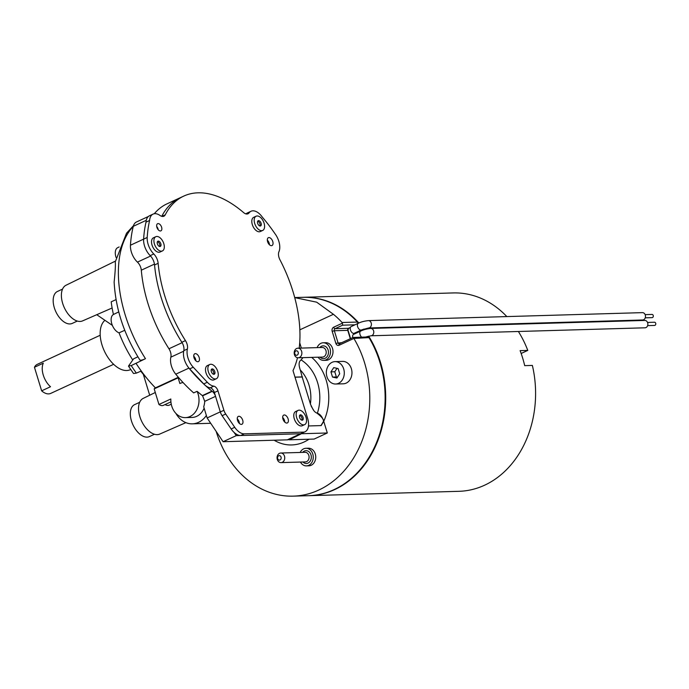 <?xml version="1.0" encoding="UTF-8"?>
<svg xmlns="http://www.w3.org/2000/svg" width="689" height="689" viewBox="0 0 689 689"><rect width="100%" height="100%" fill="white"/><g stroke="black" fill="none" stroke-linecap="round" stroke-linejoin="round"><path stroke-width="1.03" d="M362.509 329.488A98.269 78.684 88.3 0 1 363 330.152M367.34 336.482A98.269 78.684 88.3 0 1 367.65 336.99M308.836 495.684A99.225 79.459 -91.7 0 0 309.128 495.675A99.225 79.459 -91.7 0 0 378.347 439.358A99.225 79.459 -91.7 0 0 368.675 336.137M364.309 329.712A99.225 79.459 -91.7 0 0 363.801 329.032M358.874 323.02A99.225 79.459 -91.7 0 0 303.341 297.303A99.225 79.459 -91.7 0 0 303.057 297.312M309.128 495.675L459.003 491.309A99.225 79.459 88.3 0 0 532.373 365.428L524.699 365.644A99.225 79.459 -91.7 0 0 520.109 350.632L527.783 350.408L521.151 353.474M303.341 297.303L453.224 292.937A99.225 79.459 88.3 0 1 506.846 316.587M512.995 323.77A99.225 79.459 88.3 0 1 513.383 324.269M518.378 331.487A99.225 79.459 88.3 0 1 527.783 350.408M278.718 455.765A2.239 1.791 88.3 0 1 281.138 458.245A2.239 1.791 88.3 0 1 278.235 459.589A2.239 1.791 88.3 0 1 278.718 455.765M279.519 453.319A4.797 3.841 -91.7 0 0 277.133 458.719A4.797 3.841 -91.7 0 0 281.034 462.62A4.797 3.841 -91.7 0 0 284.738 457.711A4.797 3.841 -91.7 0 0 280.759 453.017A4.797 3.841 -91.7 0 0 279.519 453.319M300.154 452.458A8.802 7.045 88.3 0 1 303.668 448.823A8.802 7.045 88.3 0 1 305.942 448.281A8.802 7.045 88.3 0 1 313.245 456.876A8.802 7.045 88.3 0 1 306.45 465.885A8.802 7.045 88.3 0 1 300.43 462.052M305.942 448.281L308.431 448.212A8.802 7.045 88.3 0 1 315.734 456.807A8.802 7.045 88.3 0 1 308.948 465.807L306.45 465.885M317.121 347.626A8.802 7.045 88.3 0 1 320.936 343.32A8.802 7.045 88.3 0 1 323.21 342.777L325.699 342.709A8.802 7.045 88.3 0 1 333.002 351.304A8.802 7.045 88.3 0 1 326.207 360.304L323.718 360.381A8.802 7.045 88.3 0 1 318.103 357.203M294.728 297.614L316.682 302.178L333.416 314.296L299.853 329.824M301.343 348.091L299.724 342.777M295.021 377.219L302.178 377.012L310.55 404.4L312.324 408.026C313.702 411.023 315.39 412.745 317.379 413.193C320.256 414.201 322.366 416.905 323.727 421.298L327.301 432.985L314.132 439.074L289.216 439.797L302.264 433.329A12.807 7.26 65.2 0 1 302.17 433.372L289.001 439.461A12.807 7.26 65.2 0 0 289.096 439.418L302.066 433.415M333.416 314.296A99.225 79.459 88.3 0 1 342.08 322.504A1.602 1.283 88.3 0 1 342.442 323.158L333.657 327.215A3.204 2.567 -91.7 0 0 332.184 331.323L335.853 343.337A3.204 2.567 -91.7 0 0 339.169 345.232L353.879 338.428A99.225 79.459 88.3 0 1 362.052 440.848A99.225 79.459 88.3 0 1 293.221 496.14A99.225 79.459 88.3 0 1 216.165 431.409M323.21 342.777A8.802 7.045 88.3 0 1 330.505 351.373A8.802 7.045 88.3 0 1 323.718 360.381M296.658 348.488A4.797 3.841 -91.7 0 0 294.263 353.888A4.797 3.841 -91.7 0 0 298.173 357.789A4.797 3.841 -91.7 0 0 301.877 352.88A4.797 3.841 -91.7 0 0 297.898 348.186A4.797 3.841 -91.7 0 0 296.658 348.488M295.857 350.934A2.239 1.791 88.3 0 1 298.277 353.414A2.239 1.791 88.3 0 1 295.374 354.757A2.239 1.791 88.3 0 1 295.857 350.934M353.138 337.472L367.271 336.973L369.218 337.98A99.225 79.459 88.3 0 1 377.383 440.4A99.225 79.459 88.3 0 1 308.551 495.692L293.221 496.14M294.711 297.553L302.772 297.321A99.225 79.459 88.3 0 1 357.41 322.064L342.08 322.504M353.879 338.428L368.951 337.61M357.703 323.554L357.772 322.71A1.602 1.283 -91.7 0 0 357.41 322.064M133.511 225.622L126.509 233.235L115.244 261.941C115.631 264.671 115.261 271.371 114.141 282.051C115.58 308.887 124.123 334.811 139.772 359.822C140.384 360.571 142.278 360.192 145.465 358.676L136.009 363.284A103.229 58.505 65.2 0 0 141.262 371.009A103.229 58.505 65.2 0 0 155.43 387.873A9.603 5.443 65.2 0 0 154.19 388.88L158.952 404.486A9.603 5.443 65.2 0 0 163.474 405.313L170.915 401.876M302.178 377.012L300.309 370.01C298.492 364.886 298.75 361.518 301.084 359.899L302.971 357.651M317.026 413.167L317.138 413.305C321.815 416.905 323.925 419.61 323.486 421.401L320.988 425.587M311.178 406.191L313.805 410.541M323.486 421.401L323.727 421.298C322.366 416.905 320.256 414.21 317.379 413.193L317.138 413.305M311.695 357.393A48.015 38.446 -91.7 0 1 323.727 421.298L321.169 425.587L308.491 425.957M180.38 197.665A107.234 60.77 65.2 0 0 180.182 197.752A107.234 60.77 65.2 0 0 161.751 216.329A107.226 60.77 65.2 0 1 180.182 197.752L167.014 203.841A107.234 60.77 65.2 0 0 154.293 213.736M149.599 220.497L146.008 222.159A123.236 69.839 65.2 0 0 143.613 239.135A14.4 8.165 65.2 0 0 150.193 255.628A9.603 5.443 -114.8 0 1 154.551 264.964A107.234 60.77 65.2 0 0 181.853 342.269L185.444 340.607A107.234 60.77 -114.8 0 1 158.143 263.31A9.603 5.443 -114.8 0 0 153.785 253.974A14.4 8.165 -114.8 0 1 147.205 237.472A123.236 69.839 -114.8 0 1 149.599 220.497A14.4 8.165 -114.8 0 1 153.079 214.107L149.487 215.769A14.4 8.165 65.2 0 0 146.008 222.159A123.236 69.839 65.2 0 0 143.613 239.135A14.4 8.165 65.2 0 0 150.254 255.697M154.474 264.102A107.234 60.77 65.2 0 0 182.111 342.683L168.951 348.772A8.001 4.539 -114.8 0 1 170.855 357.16A14.228 8.061 65.2 0 0 175.764 374.187A123.236 69.839 65.2 0 0 193.669 392.902L197.08 391.326A17.604 14.099 88.3 0 1 185.427 417.62A17.604 14.099 88.3 0 1 170.829 398.991L158.952 404.486M187.615 366.307A14.228 8.061 65.2 0 0 188.932 368.098A123.236 69.839 65.2 0 0 211.979 391.137A14.228 8.061 65.2 0 0 212.264 391.361L202.6 395.839L204.728 401.342A17.604 14.099 88.3 0 1 203.703 406.768L207.122 417.947L223.09 441.718L287.296 439.849A12.807 7.26 65.2 0 0 289.001 439.461M215.519 396.253A6.399 3.626 65.2 0 0 212.264 391.361M234.122 432.451L236.258 435.637L300.464 433.76A12.807 7.26 65.2 0 0 302.17 433.372M327.301 432.985L302.385 433.708M294.987 377.116L302.419 376.9M206.364 415.476A24.003 19.223 88.3 0 1 192.317 423.83A24.003 19.223 88.3 0 1 175.928 413.443M339.393 343.785A1.602 1.283 88.3 0 1 338.015 342.752L334.337 330.746A1.602 1.283 88.3 0 1 335.078 328.687L342.657 325.182L342.442 323.158M353.242 337.386L353.698 338.049M165.093 404.564A9.603 5.443 65.2 0 0 169.227 405.149L171.26 404.202M136.009 363.284L131.237 365.575L128.481 366.109L133.545 358.866L137.878 356.79M128.473 366.109L133.528 373.516L136.37 373.111A103.117 58.436 -114.8 0 1 131.237 365.575M178.468 377.417A9.603 5.443 65.2 0 0 178.124 377.813L179.863 383.506A17.604 14.099 88.3 0 1 183.059 382.55M178.124 377.813L154.19 388.88M204.133 408.155A17.604 14.099 88.3 0 1 192.136 417.431L185.427 417.62M197.08 391.326L202.6 395.831M148.402 216.467L136.465 221.987A14.4 8.165 65.2 0 0 133.304 226.311A123.236 69.839 65.2 0 0 130.454 245.224A14.4 8.165 65.2 0 0 137.438 262.121A8.001 4.539 -114.8 0 1 141.305 270.191A107.234 60.77 65.2 0 0 168.951 348.772M141.262 371.009L136.37 373.111M116.045 299.603L111.196 301.825A84.575 47.929 65.2 0 0 113.444 314.485A10.154 5.753 65.2 0 0 111.79 323.796A10.154 5.753 65.2 0 0 119.059 332.847L124.752 330.289M119.059 332.847A84.575 47.929 65.2 0 0 132.71 359.951M140.771 371.216A84.575 47.929 65.2 0 0 146.688 378.072M104.935 320.307A27.896 15.813 65.2 0 0 103.832 349.874A27.896 15.813 65.2 0 0 126.673 370.518A27.896 15.813 65.2 0 0 129.859 369.89L130.746 369.545M96.761 314.701L112.367 325.397M143.286 374.256L149.694 395.219M119.154 246.955L117.69 247.67A10.154 5.753 65.2 0 0 116.079 257.479M113.444 314.485L118.741 311.902M115.373 261.131L66.058 285.22A19.662 11.145 65.2 0 0 64.318 307.682A19.662 11.145 65.2 0 0 82.559 320.902L112.118 307.992M155.292 392.489L143.191 398.397A19.662 11.145 65.2 0 0 138.558 407.259A19.662 11.145 65.2 0 0 145.457 427.421A19.662 11.145 65.2 0 0 159.702 434.087L185.884 422.641M139.678 402.29L134.605 404.632A17.604 9.973 65.2 0 0 130.342 412.625A17.604 9.973 65.2 0 0 136.577 430.754A17.604 9.973 65.2 0 0 149.384 436.593L154.457 434.251M62.535 289.104L57.463 291.456A17.604 9.973 65.2 0 0 55.8 311.617A17.604 9.973 65.2 0 0 72.242 323.408L77.314 321.065M220.291 411.858L207.122 417.947M236.258 435.637L223.09 441.718M336.912 378.02L332.529 377.081L330.935 371.879L333.734 367.625L338.118 368.563L339.703 373.765L336.912 378.02M337.024 368.331L334.768 371.767L336.361 376.969L337.446 377.202M336.361 376.969L332.529 377.081M334.768 371.767L330.935 371.879M332.107 362.311A11.205 8.974 -91.7 0 0 326.526 374.919A11.205 8.974 -91.7 0 0 335.646 384.023A11.205 8.974 -91.7 0 0 344.285 372.56A11.205 8.974 -91.7 0 0 334.992 361.622A11.205 8.974 -91.7 0 0 332.107 362.311M335.646 384.023L343.311 383.799A11.205 8.974 -91.7 0 0 351.958 372.336A11.205 8.974 -91.7 0 0 342.657 361.398L334.992 361.622M645.231 317.836L652.164 317.629A1.602 1.283 -91.7 0 0 652.07 314.434L645.137 314.632M368.563 327.981L642.639 319.989A3.678 2.945 -91.7 0 0 645.481 316.225A3.678 2.945 -91.7 0 0 642.424 312.634L368.357 320.618C364.248 321.074 360.898 321.961 358.297 323.279A3.678 2.084 -114.8 0 0 357.944 327.499A3.678 2.084 -114.8 0 0 361.38 329.962L368.563 327.981A3.678 2.945 -91.7 0 0 371.405 324.209A3.678 2.945 -91.7 0 0 368.357 320.618M358.297 323.279L351.114 326.603A3.678 2.084 65.2 0 0 350.761 330.823A3.678 2.084 65.2 0 0 354.206 333.287L361.38 329.962M647.617 325.639L654.55 325.441A1.602 1.283 -91.7 0 0 654.455 322.237L647.531 322.443M370.742 328.429A3.678 2.945 -91.7 0 1 373.791 332.02A3.678 2.945 -91.7 0 1 370.958 335.784L645.025 327.8A3.678 2.945 -91.7 0 0 647.867 324.037A3.678 2.945 -91.7 0 0 644.809 320.437L370.742 328.429C366.634 328.877 363.284 329.764 360.683 331.09A3.678 2.084 -114.8 0 0 359.839 333.726A3.678 2.084 -114.8 0 0 361.639 337.136M352.777 337.593A3.678 2.084 -114.8 0 1 353.5 334.415L360.683 331.09M181.853 342.269A8.001 4.539 -114.8 0 1 183.791 350.675A14.4 8.165 65.2 0 0 189.656 368.882L203.729 383.919A14.4 8.165 65.2 0 0 210.205 387.829A5.124 2.902 -114.8 0 1 214.374 392.523L220.316 411.953A8.001 4.539 65.2 0 0 222.108 415.691L231.159 428.963A14.4 8.165 65.2 0 0 240.694 435.508L300.464 433.76A14.495 8.216 65.2 0 0 301.455 433.433L305.046 431.77A14.495 8.216 -114.8 0 1 304.056 432.106L287.296 439.849M297.484 357.729A107.234 60.77 -114.8 0 1 292.997 370.622L307.638 418.369A14.495 8.216 -114.8 0 1 305.046 431.77M153.079 214.107A14.4 8.165 -114.8 0 1 160.046 215.485A8.001 4.539 -114.8 0 0 163.879 216.225A8.001 4.539 -114.8 0 0 165.257 214.83A107.226 60.77 -114.8 0 1 183.774 196.089A107.226 60.77 -114.8 0 1 243.553 212.548A8.001 4.539 -114.8 0 0 248.014 213.779A8.001 4.539 -114.8 0 0 249.082 212.892A14.4 8.165 -114.8 0 1 251.029 211.256A14.4 8.165 -114.8 0 1 262.371 217.207A123.236 69.839 -114.8 0 1 275.014 233.752A14.4 8.165 -114.8 0 1 278.821 251.993A8.001 4.539 -114.8 0 0 279.932 259.762A107.234 60.77 -114.8 0 1 299.207 348.152M251.029 211.256L247.437 212.918A14.4 8.165 65.2 0 0 246.033 213.917M185.444 340.607A8.001 4.539 -114.8 0 1 187.382 349.013L183.791 350.675M304.056 432.106L244.276 433.846A14.4 8.165 -114.8 0 1 234.742 427.309L225.699 414.029A8.001 4.539 -114.8 0 1 223.908 410.291L217.965 390.861A5.124 2.902 -114.8 0 0 213.797 386.167A14.4 8.165 -114.8 0 1 207.32 382.257L193.247 367.22A14.4 8.165 -114.8 0 1 187.382 349.013M193.738 356.196A4.323 2.446 -114.8 0 1 195.883 360.821M197.846 361.725A4.323 2.446 65.2 0 0 198.415 361.596A4.323 2.446 65.2 0 0 198.828 356.644A4.323 2.446 65.2 0 0 194.789 353.75A4.323 2.446 65.2 0 0 194.186 358.228A4.323 2.446 65.2 0 0 197.846 361.725M237.257 418.852A4.323 2.446 -114.8 0 1 239.402 423.477M241.365 424.39A4.323 2.446 65.2 0 0 241.942 424.252A4.323 2.446 65.2 0 0 242.347 419.308A4.323 2.446 65.2 0 0 238.308 416.406A4.323 2.446 65.2 0 0 237.705 420.884A4.323 2.446 65.2 0 0 241.365 424.39M282.679 417.525A4.323 2.446 -114.8 0 1 284.824 422.15M286.788 423.063A4.323 2.446 65.2 0 0 287.365 422.934A4.323 2.446 65.2 0 0 287.769 417.982A4.323 2.446 65.2 0 0 283.739 415.088A4.323 2.446 65.2 0 0 283.127 419.567A4.323 2.446 65.2 0 0 286.788 423.063M267.315 240.134A4.323 2.446 -114.8 0 1 269.459 244.767M271.423 245.672A4.323 2.446 65.2 0 0 272 245.542A4.323 2.446 65.2 0 0 272.405 240.59A4.323 2.446 65.2 0 0 268.365 237.696A4.323 2.446 65.2 0 0 267.763 242.175A4.323 2.446 65.2 0 0 271.423 245.672M156.696 226.457A3.936 2.231 -114.8 0 1 158.22 229.756M160.382 230.97A3.936 2.231 65.2 0 0 160.907 230.849A3.936 2.231 65.2 0 0 161.278 226.345A3.936 2.231 65.2 0 0 157.6 223.71A3.936 2.231 65.2 0 0 157.049 227.783A3.936 2.231 65.2 0 0 160.382 230.97M43.304 363.181A16.002 9.069 65.2 0 0 43.269 375.066A16.002 9.069 65.2 0 0 50.512 386.736L41.65 390.835L34.45 367.271L43.304 363.181M41.65 390.835A16.002 9.069 65.2 0 0 50.71 393.41L113.642 364.3M100.198 335.25L37.275 364.352A16.002 9.069 65.2 0 0 34.45 367.271M259.899 225.992A2.877 1.636 65.2 0 0 259.675 223.193A2.877 1.636 65.2 0 0 257.686 221.212M260.218 226.026A2.877 1.636 -114.8 0 1 257.781 223.692A2.877 1.636 -114.8 0 1 258.186 220.713A2.877 1.636 -114.8 0 1 260.873 222.642A2.877 1.636 -114.8 0 1 260.606 225.94A2.877 1.636 -114.8 0 1 260.218 226.026M256.101 216.208L253.707 217.311A7.846 4.444 65.2 0 0 252.605 225.441A7.846 4.444 65.2 0 0 259.253 231.788A7.846 4.444 65.2 0 0 260.296 231.547L262.69 230.445A7.846 4.444 -114.8 0 1 261.648 230.686A7.846 4.444 -114.8 0 1 254.999 224.33A7.846 4.444 -114.8 0 1 256.101 216.208A7.846 4.444 -114.8 0 1 263.431 221.462A7.846 4.444 -114.8 0 1 262.69 230.445M301.868 420.178A2.877 1.636 65.2 0 0 301.644 417.379A2.877 1.636 65.2 0 0 299.655 415.398M302.187 420.212A2.877 1.636 -114.8 0 1 299.741 417.878A2.877 1.636 -114.8 0 1 300.146 414.899A2.877 1.636 -114.8 0 1 302.841 416.828A2.877 1.636 -114.8 0 1 302.566 420.126A2.877 1.636 -114.8 0 1 302.187 420.212M298.07 410.394L295.676 411.505A7.846 4.444 65.2 0 0 294.573 419.627A7.846 4.444 65.2 0 0 301.214 425.974A7.846 4.444 65.2 0 0 302.256 425.733L304.65 424.631A7.846 4.444 -114.8 0 1 303.608 424.872A7.846 4.444 -114.8 0 1 296.959 418.524A7.846 4.444 -114.8 0 1 298.07 410.394A7.846 4.444 -114.8 0 1 305.391 415.648A7.846 4.444 -114.8 0 1 304.65 424.631M213.581 374.273A2.877 1.636 65.2 0 0 213.357 371.474A2.877 1.636 65.2 0 0 211.368 369.493M213.9 374.308A2.877 1.636 -114.8 0 1 211.454 371.982A2.877 1.636 -114.8 0 1 211.859 368.994A2.877 1.636 -114.8 0 1 214.555 370.923A2.877 1.636 -114.8 0 1 214.279 374.222A2.877 1.636 -114.8 0 1 213.9 374.308M209.783 364.49L207.389 365.601A7.846 4.444 65.2 0 0 206.287 373.722A7.846 4.444 65.2 0 0 212.927 380.07A7.846 4.444 65.2 0 0 213.969 379.837L216.363 378.726A7.846 4.444 -114.8 0 1 215.321 378.967A7.846 4.444 -114.8 0 1 208.672 372.62A7.846 4.444 -114.8 0 1 209.783 364.49A7.846 4.444 -114.8 0 1 217.104 369.743A7.846 4.444 -114.8 0 1 216.363 378.726M159.624 246.481A2.877 1.636 65.2 0 0 159.4 243.682A2.877 1.636 65.2 0 0 157.411 241.701M159.943 246.516A2.877 1.636 -114.8 0 1 157.497 244.19A2.877 1.636 -114.8 0 1 157.902 241.202A2.877 1.636 -114.8 0 1 160.597 243.131A2.877 1.636 -114.8 0 1 160.322 246.429A2.877 1.636 -114.8 0 1 159.943 246.516M155.826 236.697L153.432 237.808A7.846 4.444 65.2 0 0 152.321 245.93A7.846 4.444 65.2 0 0 158.97 252.277A7.846 4.444 65.2 0 0 160.012 252.045L162.406 250.934A7.846 4.444 -114.8 0 1 161.364 251.175A7.846 4.444 -114.8 0 1 154.715 244.828A7.846 4.444 -114.8 0 1 155.826 236.697A7.846 4.444 -114.8 0 1 163.147 241.951A7.846 4.444 -114.8 0 1 162.406 250.934M280.759 453.017L305.098 452.311A4.797 3.841 88.3 0 1 309.085 456.996A4.797 3.841 88.3 0 1 305.382 461.914L281.034 462.62M302.945 461.983A6.399 5.124 -91.7 0 0 309.542 461.983A6.399 5.124 -91.7 0 0 310.601 453.87A6.399 5.124 -91.7 0 0 304.357 451.08A6.399 5.124 -91.7 0 0 302.669 452.38M274.144 440.237A48.015 38.446 -91.7 0 0 308.999 439.22M320.084 357.152A6.399 5.124 -91.7 0 0 326.681 357.152A6.399 5.124 -91.7 0 0 327.731 349.039A6.399 5.124 -91.7 0 0 321.496 346.248A6.399 5.124 -91.7 0 0 319.799 347.549M297.898 348.186L322.237 347.48A4.797 3.841 88.3 0 1 326.216 352.165A4.797 3.841 88.3 0 1 322.512 357.074L298.173 357.789M301.084 359.899A41.616 33.322 88.3 0 1 317.379 413.193M300.309 370.01A35.208 28.197 88.3 0 1 310.403 403.926M333.657 327.215A1.602 0.904 65.2 0 0 335.078 328.687L348.496 328.3A1.602 0.904 65.2 0 0 348.703 328.248A1.602 0.904 65.2 0 0 348.884 328.119M350.4 327.413L348.496 328.3A1.602 1.283 -91.7 0 0 347.756 330.35L334.337 330.746L332.184 331.323M339.668 343.699A1.602 0.904 65.2 0 0 339.453 343.751A1.602 0.904 65.2 0 0 339.169 345.232M335.853 343.337L341.856 342.64M350.382 327.473L348.703 328.248L347.756 330.35L350.313 338.73M342.657 325.182L354.964 324.82M145.465 358.676A103.229 58.505 -114.8 0 1 133.27 226.457M211.979 391.137L202.333 395.607M188.932 368.098L175.764 374.187M146.275 220.316L133.304 226.311M147.205 237.472L130.454 245.224M150.59 256.041L137.438 262.121M154.439 264.12L141.305 270.191M183.67 351.226L170.855 357.16M215.545 396.347L204.728 401.342M249.082 212.892L246.662 214.012M165.257 214.83L161.915 216.372M153.785 253.974L150.193 255.628M158.143 263.31L154.551 264.964M193.247 367.22L189.656 368.882M207.32 382.257L203.729 383.919M213.797 386.167L210.205 387.829M217.965 390.861L214.374 392.523M223.908 410.291L220.316 411.953M225.699 414.029L222.108 415.691M234.742 427.309L231.159 428.963M244.276 433.846L240.694 435.508M210.713 423.287L192.317 423.83M353.207 337.395L339.255 343.802M348.091 330.436L350.589 338.6M178.348 377.279L155.413 387.881M246.645 213.392L245.706 213.823M370.958 335.784L365.644 337.024M183.774 196.089L180.182 197.752"/></g></svg>
